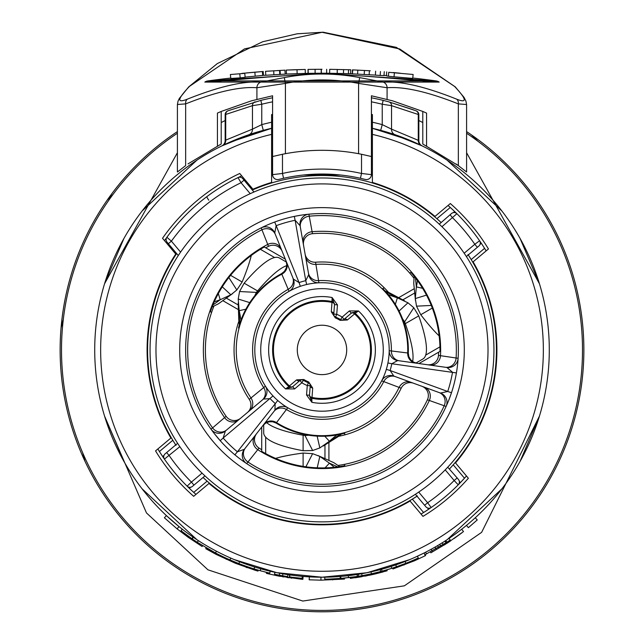 <?xml version="1.0" encoding="UTF-8"?>
<svg xmlns="http://www.w3.org/2000/svg" width="644" height="644" viewBox="0 0 644 644"><rect width="100%" height="100%" fill="white"/><g stroke="black" fill="none" stroke-linecap="round" stroke-linejoin="round"><path stroke-width="0.97" d="M310.134 384.75L310.231 385.78L307.277 385.547L306.536 394.989L311.905 402.331L311.841 398.282A2.962 2.962 0 0 1 309.498 395.15A2.962 2.085 -175.5 0 0 312.018 397.437L312.694 388.05A2.962 2.085 4.5 0 1 310.231 385.78A2.962 2.962 0 0 0 308.412 382.802A35.573 35.573 0 0 1 303.388 380.25L301.835 382.769L299.911 380.515L301.215 379.88M312.694 388.05L308.742 382.005L308.412 382.802A35.573 35.573 0 0 1 303.388 380.25A2.962 2.962 0 0 0 299.911 380.515L292.714 386.674L285.542 388.896L294.638 388.928L292.714 386.674M308.742 382.005A34.704 34.704 0 0 1 303.847 379.509L296.634 379.863A2.962 2.085 -130.5 0 0 299.911 380.515M296.634 379.863L289.43 385.925A2.962 2.085 -130.5 0 0 292.762 386.625A2.962 2.962 0 0 1 288.85 386.569L285.542 388.896A53.363 53.363 0 0 1 332.095 297.528L334.51 304.636L333.769 314.079L336.723 314.312L335.588 317.049A35.573 35.573 0 0 1 340.612 319.609L342.165 317.081L344.089 319.335L342.785 319.979M340.612 319.609A2.962 2.962 0 0 0 342.173 320.044A2.962 2.962 0 0 1 340.612 319.609L340.153 320.35L347.366 319.996A2.962 2.085 49.5 0 0 344.089 319.335L351.286 313.185L358.458 310.963L349.362 310.931L351.286 313.185M347.366 319.996L354.57 313.934A2.962 2.085 49.5 0 0 351.238 313.234A2.962 2.962 0 0 1 355.15 313.29L358.458 310.963A53.363 53.363 0 0 1 311.905 402.331L309.49 395.223L310.231 385.78M292.762 386.625A2.962 2.962 0 0 1 288.85 386.569A49.411 49.411 0 0 1 332.159 301.577A2.962 2.962 0 0 1 334.502 304.709A2.962 2.085 4.5 0 0 331.982 302.422L331.306 311.809A2.962 2.085 -175.5 0 1 333.769 314.079A2.962 2.962 0 0 0 335.588 317.049L335.258 317.854A34.704 34.704 0 0 1 340.153 320.35M333.866 315.109L333.769 314.079M331.306 311.809L335.258 317.854M297.295 349.925A24.705 24.705 0 0 0 334.349 371.322A24.705 24.705 0 0 0 334.349 328.537A24.705 24.705 0 0 0 297.295 349.925M294.638 388.928L301.835 382.769A38.543 38.543 0 0 0 307.277 385.547L308.412 382.802M306.536 394.989L309.49 395.223M349.362 310.931L342.165 317.081A38.543 38.543 0 0 0 336.723 314.312L337.464 304.87L334.51 304.636M337.464 304.87L332.095 297.528L331.982 302.422A48.541 48.541 0 0 0 289.43 385.925L288.85 386.569A49.411 49.411 0 0 1 332.159 301.577A2.962 2.962 0 0 1 334.502 304.709M355.15 313.29A49.411 49.411 0 0 1 311.841 398.282L312.018 397.437A48.541 48.541 0 0 0 354.57 313.934L355.158 313.298M458.745 484.175L458.23 484.811A191.711 191.711 0 0 1 431.182 507.512L430.458 507.907M187.758 486.671L187.114 486.156A3.953 3.953 0 0 0 192.435 486.381L204.945 475.884L203.158 474.193M178.984 445.382L177.631 443.33L165.122 453.827A3.953 3.953 0 0 0 164.413 459.108L164.019 458.391M456.242 213.18L456.886 213.695A191.711 191.711 0 0 1 479.587 240.751L479.981 241.468M251.667 193.023L253.986 192.009L242.756 178.613A3.953 3.953 0 0 0 237.99 177.607A3.953 3.953 0 0 1 242.756 178.613A3.953 3.953 0 0 0 237.99 177.607L241.033 182.719L250.226 193.675M208.801 200.179A3.953 0.684 53.1 0 1 206.957 196.573A191.711 191.711 0 0 1 237.99 177.607A191.711 191.711 0 0 0 166.885 237.274L165.677 238.956A191.711 191.711 0 0 0 164.502 240.631M180.586 252.118L171.393 241.154L166.885 237.274A3.953 3.953 0 0 0 167.054 242.136A3.953 3.953 0 0 1 166.885 237.274A3.953 3.953 0 0 0 167.054 242.136L178.283 255.523L179.418 253.817M417.417 495.928L412.353 499.116L423.591 512.511L428.606 509.259A191.711 191.711 0 0 1 423.977 512.27A191.711 191.711 0 0 0 428.606 509.259L427.511 507.955M459.301 481.277L460.404 482.581A191.711 191.711 0 0 0 463.294 479.498A191.711 191.711 0 0 0 464.163 478.548A191.711 191.711 0 0 1 463.294 479.498A191.711 191.711 0 0 1 460.404 482.581L464.469 478.21L453.231 464.815L449.89 468.526M468.003 254.509L471.191 259.572L484.578 248.334L481.334 243.319A191.711 191.711 0 0 1 484.336 247.956A191.711 191.711 0 0 0 481.334 243.319L480.022 244.422M453.344 212.625L454.656 211.53A191.711 191.711 0 0 0 451.573 208.632A191.711 191.711 0 0 0 450.615 207.762A191.711 191.711 0 0 1 451.573 208.632A191.711 191.711 0 0 1 454.656 211.53L450.277 207.457L436.89 218.694L440.593 222.035M175.997 445.35L172.809 440.279L159.422 451.516L162.666 456.54A191.711 191.711 0 0 1 160.356 452.998A191.711 191.711 0 0 0 162.666 456.54L163.978 455.437M190.656 487.226L189.344 488.329A191.711 191.711 0 0 0 193.385 492.088A191.711 191.711 0 0 1 189.344 488.329L193.723 492.394L207.11 481.157L203.407 477.816M417.006 496.202A174.419 174.419 0 0 1 203.037 477.478M175.723 444.932A174.419 174.419 0 0 1 176.633 253.551M252.327 190.028A174.419 174.419 0 0 1 440.963 222.373M468.277 254.927A174.419 174.419 0 0 1 449.552 468.888M193.723 492.394A191.711 191.711 0 0 0 195.961 494.383M421.039 514.073A191.711 191.711 0 0 0 423.591 512.511M189.344 488.329A191.711 191.711 0 0 1 162.666 456.54M157.852 448.965A191.711 191.711 0 0 0 159.422 451.516M240.317 177.253L239.858 176.706L237.998 177.599M241.709 175.836A191.711 191.711 0 0 0 239.858 176.706M271.599 164.961A191.711 191.711 0 0 1 272.589 164.695M371.411 164.695A191.711 191.711 0 0 1 372.401 164.961M450.277 207.457A191.711 191.711 0 0 0 448.039 205.468M454.656 211.53A191.711 191.711 0 0 1 456.886 213.695A3.953 3.953 0 0 0 451.565 213.478L439.28 224.184M465.016 254.469L466.369 256.529L478.878 246.032A3.953 3.953 0 0 0 479.587 240.751A191.711 191.711 0 0 1 481.334 243.319M464.469 478.21A191.711 191.711 0 0 0 466.457 475.964M486.148 250.894A191.711 191.711 0 0 0 484.578 248.334M460.404 482.581A191.711 191.711 0 0 1 428.606 509.259M165.677 238.956L166.128 239.496M372.401 175.015L371.395 175.015M340.62 175.015L303.38 175.015M272.605 175.015L271.599 175.015M445.213 469.862L454.149 480.513L457.176 477.969L447.741 467.206M417.457 492.942L415.404 494.294L425.901 506.804A3.953 3.953 0 0 0 431.182 507.512L427.648 502.739A185.778 185.778 0 0 0 454.149 480.513L458.23 484.811A3.953 3.953 0 0 0 458.448 479.49L457.176 477.969M425.901 506.804A3.953 3.953 0 0 0 431.182 507.512A191.711 191.711 0 0 0 458.23 484.811A3.953 3.953 0 0 0 458.448 479.49M424.621 505.282L427.648 502.739L418.721 492.096M202.063 473.139L191.421 482.074L193.957 485.101M166.643 452.555L169.187 455.582A185.778 185.778 0 0 0 191.421 482.074L187.114 486.156A191.711 191.711 0 0 1 164.413 459.108L179.837 446.646M477.357 247.304L474.813 244.277L464.163 253.213M478.878 246.032A3.953 3.953 0 0 0 479.587 240.751L474.813 244.277A185.778 185.778 0 0 0 452.579 217.785L450.043 214.75M441.937 226.72L456.886 213.695A3.953 3.953 0 0 0 451.565 213.478M479.587 240.751A191.711 191.711 0 0 0 456.886 213.695A191.711 191.711 0 0 1 479.587 240.751M244.06 180.175L241.033 182.719A185.778 185.778 0 0 0 171.393 241.154L168.366 243.698M253.986 192.009L251.651 193.031M179.7 253.406L178.283 255.523M166.885 237.274A191.711 191.711 0 0 0 166.707 237.515A191.711 191.711 0 0 0 165.943 238.578A191.711 191.711 0 0 1 166.707 237.515A191.711 191.711 0 0 1 166.885 237.274A191.711 191.711 0 0 1 237.99 177.607A191.711 191.711 0 0 1 238.264 177.47A191.711 191.711 0 0 1 239.439 176.907A191.711 191.711 0 0 0 238.264 177.47A191.711 191.711 0 0 0 237.99 177.607A3.953 3.953 0 0 1 239.729 177.205M254.807 349.925A67.193 67.193 0 0 0 322 417.127A67.193 67.193 0 0 0 389.193 349.925A67.193 67.193 0 0 0 322 282.732A67.193 67.193 0 0 0 254.807 349.925M309.861 283.835L310.714 283.682M313.797 283.231L316.115 282.99M291.523 290.042L293.608 289.019M296.465 287.771L297.27 287.449M270.408 392.985L269.417 391.769M267.445 389.169L266.608 387.97M266.004 387.068L265.409 386.167L249.26 399.369A87.946 87.946 0 0 1 238.852 321.259M285.373 406.267L283.449 404.971M280.937 403.12L280.261 402.589M385.305 372.465L385.007 373.279M383.856 376.177L382.914 378.302M417.111 363.297L413.657 362.161L410.695 359.811L408.868 356.687L408.28 353.065L389.193 350.674L389.169 351.753M389.137 352.84L389.057 354.297M388.767 357.541L388.565 359.102M458.367 349.925A136.367 136.367 0 0 1 322 486.301A136.367 136.367 0 0 1 185.633 349.925A136.367 136.367 0 0 1 322 213.558A136.367 136.367 0 0 1 458.367 349.925M413.851 278.087A116.604 116.604 0 0 0 312.469 233.708A9.885 9.885 0 0 0 303.549 245.275A9.885 9.885 0 0 1 312.469 233.708L308.887 214.186L307.735 214.307M306.608 214.428L304.04 214.742M301.118 215.168L294.324 216.392A136.367 136.367 0 0 0 274.714 222.019L271.913 223.09M270.053 223.838L268.29 224.579M265.594 225.77L263.251 226.865M262.221 227.356L261.19 227.863L268.492 246.322A116.604 116.604 0 0 0 265.698 247.819L285.324 259.146M211.562 429.934L211.973 430.49M213.768 432.897L220.2 440.665L223.146 438.033L225.4 430.989A9.885 9.885 0 0 1 211.007 429.154L212.584 427.874A134.346 134.346 0 0 1 261.979 229.739A9.885 9.37 -22 0 1 275.334 234.424M265.409 386.167A9.885 9.885 0 0 1 263.444 399.063L270.118 398.62A71.154 71.154 0 0 0 275.149 403.474L274.94 410.164L244.366 449.295L237.394 451.798L234.875 454.833L238.803 457.981M239.697 458.665L242.86 460.983M245.324 462.698L245.895 463.084M338.285 465.395A116.604 116.604 0 0 0 427.415 399.787A9.885 9.885 0 0 0 421.86 386.271A9.885 9.885 0 0 1 427.415 399.787L446.115 406.436L446.582 405.39M447.041 404.352L448.047 401.969M449.15 399.232L451.484 392.727A136.367 136.367 0 0 0 456.419 372.932L457.176 367.957M457.321 366.83L457.747 362.934M458.005 359.948L458.053 359.255M493.948 349.925A171.948 171.948 0 0 0 236.026 201.017A171.948 171.948 0 0 0 236.026 498.834A171.948 171.948 0 0 0 493.948 349.925M427.415 399.787A116.604 116.604 0 0 1 344.725 464.3L344.725 465.709A117.989 117.989 0 0 1 261.722 451.355L261.722 427.085M213.864 306.303A116.604 116.604 0 0 0 211.586 312.429L210.363 311.72A117.989 117.989 0 0 1 264.298 247.006L265.698 247.819M238.417 309.659L222.824 300.651M408.28 353.065A86.336 86.336 0 0 0 382.769 288.601L384.218 287.763A87.946 87.946 0 0 1 388.404 292.255M398.668 297.681L414.261 288.673M262.865 425.612L265.578 423.189L269.095 421.796L272.71 421.772L276.147 423.084A86.336 86.336 0 0 0 344.725 433.219L344.725 434.893A87.946 87.946 0 0 1 338.744 436.27M328.915 442.444L328.915 460.452M286.025 260.876L286.765 264.434L286.266 268.017L284.423 271.317L281.573 273.636A86.336 86.336 0 0 0 238.505 327.965L239.037 328.271M409.681 273.056L410.904 272.356A117.989 117.989 0 0 1 439.981 351.415L418.954 363.554M281.573 273.636L289.051 291.362A9.885 9.885 0 0 0 293.366 279.053L299.049 282.579L300.329 286.322M211.586 312.429A116.604 116.604 0 0 0 226.116 416.29A9.885 9.885 0 0 0 240.598 418.238A9.885 9.885 0 0 1 226.116 416.29L212.584 427.874A9.885 9.37 50 0 0 226.567 430.007M438.588 352.22A116.604 116.604 0 0 1 438.475 355.391L458.117 358.297A9.885 9.885 0 0 1 446.872 367.474L397.702 360.568L391.802 363.731L387.921 362.966M276.147 423.084L287.763 407.749A9.885 9.885 0 0 0 274.94 410.164M386.328 369.366L390.111 370.509L393.83 376.072A9.885 9.885 0 0 0 381.675 380.813L401.188 388.203A87.946 87.946 0 0 1 344.725 434.893L344.725 432.607M413.464 383.22A9.885 9.885 0 0 0 401.188 388.203A9.885 9.885 0 0 1 413.464 383.22M389.193 350.674A9.885 9.885 0 0 0 397.702 360.568M446.872 367.474L452.523 372.264A132.414 132.414 0 0 1 447.725 391.48L440.496 393.057A9.885 9.885 0 0 1 446.115 406.436A136.367 136.367 0 0 1 246.692 463.624L259.025 448.071A9.885 9.885 0 0 1 256.578 433.67A9.885 9.885 0 0 0 259.025 448.071A116.604 116.604 0 0 0 261.722 449.745A116.604 116.604 0 0 1 259.025 448.071M447.725 391.48L451.484 392.727A136.367 136.367 0 0 0 456.419 372.932L391.802 363.731A71.154 71.154 0 0 1 390.111 370.509L447.725 391.48M427.23 364.721A9.885 9.885 0 0 0 438.475 355.391A9.885 9.885 0 0 1 427.23 364.721M393.83 376.072L440.496 393.057M306.673 284.503L305.771 280.655L308.726 274.65A9.885 9.885 0 0 0 318.909 282.805L315.552 262.213A87.946 87.946 0 0 1 384.218 287.763L382.238 288.906M273 395.915L223.146 438.033A132.414 132.414 0 0 0 237.394 451.798L277.749 400.504M247.441 412.49A9.885 9.885 0 0 0 249.26 399.369A9.885 9.885 0 0 1 247.441 412.49M244.366 449.295A9.885 9.885 0 0 0 246.692 463.624A136.367 136.367 0 0 0 446.115 406.436M263.444 399.063L225.4 430.989M322 213.558A136.367 136.367 0 0 1 458.117 358.297A136.367 136.367 0 0 0 322 213.558M305.095 254.074A9.885 9.885 0 0 0 315.552 262.213A9.885 9.885 0 0 1 305.095 254.074M261.19 227.863A9.885 9.885 0 0 1 274.763 233.007L276.083 225.73A132.414 132.414 0 0 1 295.121 220.264L300.104 225.738A9.885 9.885 0 0 1 308.887 214.186M295.121 220.264L294.324 216.392A136.367 136.367 0 0 0 274.714 222.019L299.049 282.579A71.154 71.154 0 0 1 305.771 280.655L295.121 220.264M282.193 251.402A9.885 9.885 0 0 0 268.492 246.322A9.885 9.885 0 0 1 282.193 251.402M274.763 233.007L293.366 279.053M308.726 274.65L300.104 225.738M334.325 467.27A15.81 1.739 -137.3 0 1 329.414 463.157L325.059 467.882M317.21 467.826L319.835 456.411L312.646 453.666L305.884 466.811M319.835 456.411L329.414 463.157L337.657 466.876M339.71 466.586L333.825 462.682L318.056 455.558M303.107 466.401L303.107 453.054L312.646 453.666M275.576 458.399A123.527 17.557 0 0 1 303.107 453.054M308.709 435.239L304.99 435.521L312.646 450.518L319.835 447.942L317.146 436.133M312.646 450.518L303.107 450.728L303.107 435.223L304.99 435.521M324.793 436.221L329.414 441.261L319.835 447.942M340.587 434.241L329.414 441.261A15.81 1.079 -42.5 0 1 336.796 434.99M338.019 436.729L341.473 434.04M266.632 422.609A123.527 24.472 -0 0 0 303.107 435.223L304.354 434.442M303.107 450.728A123.527 24.472 180 0 1 263.694 432.8L263.694 424.678M265.674 453.609L265.674 437.163M417.465 280.583A15.81 1.739 102.7 0 1 416.354 286.886L422.617 288.303M426.489 295.129L415.3 298.566L416.515 306.166L431.279 305.441M415.3 298.566L416.354 286.886L415.452 277.894M414.173 276.268L413.738 283.312L415.452 300.523M432.309 308.049L420.757 314.723L416.515 306.166M439.152 335.902A123.527 17.557 -120 0 1 420.757 314.723M402.524 318.78L404.633 321.863L413.794 307.735L407.966 302.801L399.079 311.036M413.794 307.735L418.737 315.89L405.318 323.634L404.633 321.863M395.336 304.362L397.388 297.842L407.966 302.801M385.724 291.676L397.388 297.842A15.81 1.079 -162.5 0 1 388.268 294.582M389.161 292.658L385.104 291.007M412.627 361.534A123.527 24.472 -120 0 0 405.318 323.634L404.013 322.95M418.737 315.89A123.527 24.472 60 0 1 422.923 358.982L415.887 363.047M439.949 346.866L425.708 355.094M214.219 301.923A15.81 1.739 -17.3 0 1 220.232 299.734L218.324 293.6M222.293 286.838L230.866 294.807L236.839 289.961L228.829 277.532M230.866 294.807L220.232 299.734L212.89 305.014M212.118 306.938L218.445 303.791L232.492 293.696M230.576 275.334L242.136 282.008L236.839 289.961M251.273 255.483A123.527 17.557 120 0 1 242.136 282.008M254.766 295.765L256.376 292.4L239.56 291.531L238.208 299.041L249.775 302.624M239.56 291.531L244.157 283.175L257.576 290.919L256.376 292.4M245.871 309.201L239.198 310.682L238.208 299.041M239.689 323.868L239.198 310.682A15.81 1.079 77.5 0 1 240.937 320.213M238.819 320.406L239.415 324.737M286.741 265.642A123.527 24.472 120 0 0 257.576 290.919L257.632 292.392M244.157 283.175A123.527 24.472 -60 0 1 279.383 258.002L286.419 262.06M260.377 249.309L274.618 257.528M414.696 292.988L402.79 299.863M226.342 298.124L238.24 304.99M324.962 458.673L324.962 444.932M382.399 571.091L388.493 569.336M390.023 568.869L391.544 568.386L390.014 568.869M373.222 573.393L373.923 573.232M380.58 571.582L382.383 571.091L380.572 571.582M379.896 571.759L376.917 572.516M343.59 578.167A229.264 229.264 0 0 0 344.025 578.127A229.264 229.264 0 0 1 343.59 578.167M329.164 579.077L342.946 578.231M344.741 578.062L346.327 577.893M336.579 578.723L339.887 578.489M417.473 556.191L418.31 557.978A229.264 229.264 0 0 1 396.414 566.776L405.873 563.299L405.148 561.455M381.578 569.264L382.101 571.172L391.769 568.314A229.264 229.264 0 0 1 380.693 571.55L378.213 572.194M391.769 568.314A229.264 229.264 0 0 0 396.414 566.776L395.77 564.909A227.284 227.284 0 0 1 391.166 566.43L391.769 568.314M371.451 573.796L380.693 571.55L380.185 569.642L378.648 570.045M368.642 572.379L373.246 571.357M373.963 571.196L375.227 570.89M366.661 572.782L367.917 572.524M361.687 573.724L363.264 573.434L361.687 573.724L362.033 575.672L371.419 573.804L364.842 575.148M364.81 573.144L377.134 570.423M370.992 571.872L371.419 573.804M309.345 576.863L309.176 579.817L320.937 580.172L320.954 577.209L324.769 577.193L324.793 579.173A229.264 229.264 0 0 0 340.909 578.409L357.372 576.444A229.264 229.264 0 0 0 362.033 575.672M366.38 574.851L363.619 575.382A229.264 229.264 0 0 0 365.188 575.084L365.14 575.092M377.617 572.339A229.264 229.264 0 0 0 379.139 571.952M354.208 576.919A229.264 229.264 0 0 0 355.77 576.686L354.192 576.919M347.671 577.749L350.972 577.354M340.748 576.436L340.129 576.493L340.282 578.457L340.909 578.409L340.748 576.436L343.397 576.203L340.829 576.428M343.598 578.167L345.007 578.03M359.231 574.142L358.273 574.303L358.587 576.251M355.544 574.722L357.066 574.496L357.372 576.444M355.48 574.73L356.784 574.537M344.782 576.066L353.934 574.955M352.204 575.197L352.807 575.116M353.073 575.076L351.616 575.277M344.806 576.066L347.454 575.784M350.722 575.39L351.342 575.309M356.881 576.525L362.789 575.535M363.9 575.325L365.108 575.1M365.398 575.044L363.731 575.358M357.887 576.364L359.553 576.09M424.259 552.914L424.807 554.846L446.847 542.216A229.264 229.264 0 0 0 450.212 539.986L449.11 538.344M444.086 541.636L445.769 540.558L446.847 542.216M444.722 541.234L445.769 540.558L444.948 541.089L446.018 542.755M438.846 544.88L443.619 541.934M433.67 547.891L437.558 545.645L438.564 547.344M437.558 545.645L438.435 545.122M428.349 550.797L433.026 548.253M423.921 553.083L427.407 551.296M466.594 152.733L539.422 283.714L520.078 238.465M501.901 211.023L447.073 160.147M409.729 140.255L372.401 128.301L372.401 182.437A174.91 174.91 0 0 1 434.998 216.416L450.333 203.544A194.673 194.673 0 0 1 488.45 248.962L473.107 261.834A174.91 174.91 0 0 1 455.517 462.923L468.381 478.259A194.673 194.673 0 0 1 422.963 516.375L410.091 501.032A174.91 174.91 0 0 1 209.002 483.443L193.667 496.315A194.673 194.673 0 0 1 155.55 450.897L170.893 438.025A174.91 174.91 0 0 1 175.732 254.018L162.521 238.28A194.673 194.673 0 0 1 239.737 173.486L252.947 189.223A174.91 174.91 0 0 1 271.599 182.437L271.599 128.301L234.247 140.263M196.927 160.147L142.099 211.023M123.922 238.465L104.578 283.714L177.406 152.725M520.078 461.394L539.422 416.145L481.632 532.338L404.368 585.831L302.825 601.053L207.964 569.827L146.478 512.938L104.578 416.145L123.922 461.394M142.099 488.836L196.927 539.704M234.287 559.604L276.823 572.677L322 577.209L366.79 572.758M367.33 572.645L409.608 559.652M447.282 539.567L501.901 488.836M221.874 145.882L253.285 133.284M272.589 114.543L271.599 114.543L271.599 128.301L229.167 142.469M391.182 133.429L422.118 145.882M421.176 145.423L415.227 142.646M178.984 526.575L177.116 528.877L164.373 517.768L166.402 515.603L178.984 526.575A227.284 227.284 0 0 0 182.341 529.239L182.582 529.432A227.284 227.284 0 0 1 182.485 529.36L182.566 529.416M182.88 529.666A227.284 227.284 0 0 0 183.443 530.101L182.88 529.666M184.49 530.898L184.256 530.72A227.284 227.284 0 0 0 185.134 531.381L184.063 530.567M190.262 535.14L185.762 531.855A227.284 227.284 0 0 0 186.197 532.177M191.993 538.762L193.111 537.136L198.384 540.662L197.314 542.32L192.435 539.068M227.421 556.601L230.777 558.106L229.989 559.918A229.264 229.264 0 0 1 209.823 549.871L206.901 548.205M267.912 570.681L270.19 571.228L269.739 573.152L260.216 570.705L254.074 568.894L254.662 567.01L255.813 567.364M280.679 573.426L282.499 573.756M282.74 573.796L282.788 575.808L279.335 575.181A229.264 229.264 0 0 1 274.513 574.215L274.924 572.283M282.788 575.808A229.264 229.264 0 0 0 287.667 576.605L287.965 574.649L289.631 574.899A227.284 227.284 -82.4 0 0 289.872 574.931L289.599 576.887M415.34 557.165L424.251 552.914M452.152 536.259L460.879 529.851M198.384 540.662L193.345 537.297L192.226 538.923M268.508 570.826L264.048 569.699M190.793 535.518L191.944 536.323M193.023 537.072L191.888 538.69M270.19 571.228L268.806 570.898M262.639 569.328L265.417 570.061A227.284 227.284 -75.4 0 1 263.557 569.57L263.557 569.57M294.976 575.599L295.846 575.704M298.486 575.994L299.291 576.074M302.181 578.328L302.35 576.364L300.49 576.195M299.331 576.082L298.679 576.01M289.679 574.907L289.341 576.855L292.022 577.225M294.139 575.503L302.294 576.356L302.117 578.328L294.211 577.499M302.117 578.328L302.294 576.356M281.613 573.595L283.127 573.86M279.697 573.24L279.335 575.181M294.308 577.515L294.807 577.571M295.483 577.652L295.926 577.7M292.795 577.322L293.897 577.459M300.305 578.159L295.701 577.676M298.204 577.95L299.17 578.046M301.456 578.264L300.965 578.223M290.492 577.016L290.017 576.952M265.07 569.972L263.452 569.546M267.622 572.645L265.98 572.242M260.514 570.793L261.367 571.027M264.579 571.88L267.421 572.596M267.067 572.508L265.795 572.194M262.148 571.236L261.681 571.115M190.672 537.845L189.956 537.346M189.65 537.128A229.264 229.264 0 0 1 189.111 536.75L188.169 536.074M187.388 535.51L185.762 534.319M185.013 533.763L181.35 530.978M190.817 537.949A229.264 229.264 0 0 0 191.373 538.336M182.26 529.175L181.045 530.736L191.936 538.73L193.087 537.12M209.203 549.525L205.653 547.472M262.1 571.228L261.062 570.938M254.074 568.894A229.264 229.264 0 0 1 238.9 563.597L229.989 559.918M216.416 551.2L215.499 552.955L197.314 542.32M239.616 561.753L238.9 563.597M265.256 572.057L266.866 572.46M372.401 161.894A194.673 194.673 0 0 0 371.411 161.628M272.589 161.628A194.673 194.673 0 0 0 271.599 161.894M272.589 97.791A256.932 256.932 0 0 0 260.828 100.384L228.395 110.655M222.422 145.616L221.866 145.89A5.933 5.933 0 0 0 225.159 140.577A5.933 5.933 0 0 1 221.866 145.89A5.933 5.933 0 0 0 225.159 140.577L225.73 140.126L225.159 140.577L225.159 114.624A3.953 3.953 0 0 1 227.662 110.945A3.953 3.953 0 0 0 225.159 114.624L252.464 105.664L261.77 104.223L260.828 100.384M388.847 101.849L383.172 100.384A256.932 256.932 0 0 0 371.411 97.791A256.932 256.932 0 0 1 383.172 100.384L382.23 104.223L391.536 105.664A3.953 3.711 -74.9 0 0 388.847 101.849L415.525 110.623M389.435 102.058L413.633 109.891M421.506 145.584L422.134 145.89A5.933 5.933 0 0 1 418.841 140.577A5.933 5.933 0 0 0 422.158 145.906A5.933 5.933 0 0 1 418.841 140.577L418.841 114.624L418.27 114.487L418.27 140.126L418.841 140.577L391.536 129.146L391.536 105.664L418.27 114.487A3.953 3.687 -68.5 0 0 415.992 110.808M418.841 114.624A3.953 3.953 0 0 0 416.338 110.945A3.953 3.953 0 0 1 418.841 114.624A3.953 3.953 0 0 0 416.338 110.945M271.599 122.223A233.217 233.217 0 0 0 261.77 124.63L252.464 129.146L225.73 140.126L225.73 114.487A3.953 3.687 -111.5 0 1 228.008 110.808M248.785 134.757A5.933 5.546 -108.8 0 0 252.464 129.146L252.464 105.664A3.953 3.711 -105.1 0 1 255.153 101.849M395.215 134.757A5.933 5.546 -71.2 0 1 391.536 129.146L382.23 124.63L380.701 130.354M371.411 101.824A252.979 252.979 0 0 1 382.23 104.223L382.23 124.63A233.217 233.217 0 0 0 372.401 122.223L372.401 114.543L371.411 114.543M272.589 101.824A252.979 252.979 0 0 0 261.77 104.223L261.77 124.63L263.299 130.354M225.73 140.126A5.933 5.514 -115.9 0 1 222.735 145.464M418.27 140.126A5.933 5.514 -64.1 0 0 421.265 145.464M372.401 122.223L372.401 131.336L371.411 131.336M271.599 128.301A227.284 227.284 0 0 0 97.236 383.679A227.284 227.284 0 0 0 338.921 576.581A227.284 227.284 0 0 0 372.401 128.301A227.284 227.284 0 0 1 338.921 576.581A227.284 227.284 0 0 1 97.236 383.679A227.284 227.284 0 0 1 271.599 128.301L271.599 134.387A221.359 221.359 0 0 0 139.329 474.942A221.359 221.359 0 0 0 504.671 474.942A221.359 221.359 0 0 0 372.401 134.387L372.401 131.336M272.589 137.269L271.599 137.269M372.401 137.269L371.411 137.269M272.589 131.336L271.599 131.336M177.406 131.593A261.875 261.875 0 0 0 322 611.8A261.875 261.875 0 0 1 177.406 131.593A261.875 261.875 0 0 0 322 611.8A261.875 261.875 0 0 0 466.594 131.593A261.875 261.875 0 0 1 583.875 349.925A261.875 261.875 0 0 0 466.594 131.593M466.489 525.375L468.373 527.661L477.26 519.95L475.264 517.768M383.341 571.856L375.959 573.764A230.246 230.246 0 0 1 370.308 575.052L387.165 570.761L386.883 569.819M386.4 570.986L385.394 571.276M364.866 576.155L367.169 575.704M371.717 574.746L373.351 574.376M350.272 577.443L350.392 578.417L370.308 575.052L370.099 574.086M361.984 576.678L355.263 577.765M320.937 580.172L344.468 579.077L344.371 578.095M177.116 528.877L188.024 537.185L202.127 546.514L202.643 545.669M188.595 536.38L188.024 537.185M206.281 547.843L205.782 548.696L216.086 554.371L235.463 563.299L254.952 570.198L257.986 571.099L258.26 570.149M246.7 567.517L246.048 567.292M255.241 569.256L254.952 570.198M235.833 562.381L235.463 563.299M216.545 553.494L216.086 554.371M283.561 576.944L282.555 576.774M280.188 576.348L278.353 576.002M266.648 572.403L266.407 573.369L277.894 575.913L302.141 579.318M291.684 578.175L290.895 578.071M288.327 577.7L287.079 577.515M303.115 576.428L302.865 579.383M278.079 574.947L277.894 575.913M392.631 568.04L392.937 568.974L414.841 560.634L425.587 555.563L425.137 554.677M403.683 564.144L404.029 565.07M453.811 538.714L461.064 533.433M445.229 544.43L444.561 544.848M450.695 540.855L449.246 541.821M430.409 551.94L430.876 552.81L447.652 542.868L463.503 531.566L461.684 529.223M462.11 532.636L461.386 533.2M221.206 122.537L225.159 120.533M418.841 120.533L422.794 122.537M188 163.906L221.206 144.015L221.206 111.444L251.49 100.81L272.589 95.779L272.589 174.645A4.943 4.943 0 0 0 278.747 179.426L283.553 178.283L282.474 173.461L272.589 174.645M283.553 178.283A175.901 175.901 0 0 1 360.447 178.283L365.253 179.426A4.943 4.943 0 0 0 371.411 174.645L371.411 95.779L392.51 100.81L422.794 111.444L422.794 144.015L458.351 165.621L466.594 172.012L466.594 104.505L458.351 103.885L458.351 165.621L456 163.906M187.179 99.224A5.933 4.975 -114.5 0 0 185.649 103.885L185.649 165.621L177.406 172.012L177.406 104.497L185.649 103.885C216.191 91.794 239.946 86.409 256.916 87.745L285.421 83.406L284.31 77.602L260.828 82.11C243.239 80.911 218.686 86.618 187.179 99.224C176.617 103.41 177.398 99.12 189.505 86.344L244.503 48.896L322.081 32.297L399.739 48.976L454.495 86.344C466.626 99.152 467.407 103.451 456.821 99.224C425.314 86.618 400.761 80.911 383.172 82.11L359.69 77.602L358.579 83.406L387.084 87.745C404.054 86.409 427.809 91.794 458.351 103.885A5.933 4.975 114.5 0 0 456.821 99.224M221.206 111.444L217.439 113.078L217.439 145.898M426.561 145.898L426.561 113.078L422.794 111.444M204.824 82.094C239.318 80.186 236.799 78.721 321.976 73.247C407.201 78.745 404.649 80.17 439.176 82.094L204.824 82.094A7.905 7.503 -93.3 0 1 207.851 80.927L436.149 80.927L321.332 73.231L321.332 69.278L307.985 69.399L322 69.278M230.367 74.527L244.752 73.368L230.367 74.527L230.802 78.455L240.196 77.86L239.761 73.931M240.196 77.86L245.163 77.296L244.752 73.368M291.877 69.85L299.798 69.592L291.877 69.85M299.798 69.592L299.025 69.616M294.719 69.737L305.224 69.455L305.304 73.408L286.459 74.028L286.282 70.075L294.719 69.737M305.135 69.455L286.282 70.075M286.427 74.02L286.258 70.067M321.203 69.278L321.203 73.231L326.645 73.247L326.669 69.294M321.203 73.231L308.057 73.352L307.985 69.399M393.146 72.531L400.351 73.239L393.146 72.531M388.743 72.313L413.142 74.479L388.743 72.313L388.388 76.25L386.424 75.799L386.738 71.854M413.142 74.479L412.707 78.407L394.023 76.805L394.41 72.869M394.023 76.805L388.388 76.25M370.252 70.784L352.526 69.882L369.793 70.743M375.895 75.131L352.373 73.827L352.783 69.882M384.283 71.661L383.985 75.598L380.161 75.469L380.459 71.524M364.222 74.39L364.44 70.446M380.161 75.469L375.372 75.115L375.645 71.17M350.73 69.769L329.72 69.319L350.73 69.769L350.594 73.722L348.404 73.69L348.541 69.737M326.645 73.247A300.788 102.871 180 0 1 329.623 73.263L329.72 69.319M343.703 73.537L329.623 73.271M348.404 73.69L343.469 73.537L343.574 69.584M265.521 71.315L284.962 70.172L265.521 71.315L265.803 75.259L263.468 75.34L263.187 71.395M278.168 70.502L277.669 70.542M284.962 70.172L285.155 74.124L265.803 75.259M279.762 74.39L279.544 70.446M280.309 74.374L280.1 70.421M256.674 72.039L247.248 72.853L257.061 71.983M247.248 72.853L246.845 72.861M261.987 71.565L241.999 73.384L262.39 71.556L262.696 75.501M242.015 73.537L241.54 73.569M262.285 75.509L245.147 77.111M322 73.231L207.851 80.927A300.788 102.871 180 0 1 230.761 78.077M360.447 178.283L361.526 173.461A180.843 180.843 0 0 0 282.474 173.461L282.474 154.262L272.589 156.524M371.411 174.645L361.526 173.461L361.526 154.262A199.616 199.616 0 0 0 282.474 154.262M371.411 156.524L361.526 154.262M177.43 104.457L178.034 101.197L179.33 98.443L188.684 86.932A5.933 4.234 45.1 0 1 189.505 86.344M454.495 86.344A5.933 4.234 -45.1 0 1 455.316 86.932L455.316 86.932A5.933 4.234 -45.1 0 1 455.413 87.037M559.016 238.57A261.875 261.875 0 0 1 582.941 327.86M82.649 452.74L84.984 461.289M477.872 141.213L471.577 134.982M113.288 194.053L107.049 200.348M63.313 319.295L61.059 327.86M299.935 610.866A261.875 261.875 0 0 1 210.636 586.942M303.847 379.509L303.388 380.25A2.962 2.962 0 0 0 301.827 379.807M342.173 320.044A2.962 2.962 0 0 0 344.089 319.335M309.498 395.15A2.962 2.962 0 0 0 311.841 398.282M322 411.194A61.269 61.269 0 0 1 260.731 349.925A61.269 61.269 0 0 1 322 288.657A61.269 61.269 0 0 1 383.269 349.925A61.269 61.269 0 0 1 322 411.194M431.182 507.512A191.711 191.711 0 0 0 458.23 484.811M165.122 453.827A3.953 3.953 0 0 0 164.413 459.108A191.711 191.711 0 0 0 187.114 486.156M322 492.225A142.3 142.3 0 0 0 464.3 349.925A142.3 142.3 0 0 0 322 207.626A142.3 142.3 0 0 0 179.7 349.925A142.3 142.3 0 0 0 322 492.225M488.015 349.925A166.015 166.015 0 0 1 238.988 493.707A166.015 166.015 0 0 1 238.988 206.152A166.015 166.015 0 0 1 488.015 349.925M249.558 410.711A9.885 9.322 50 0 0 250.943 397.92A85.749 85.749 0 0 1 281.79 274.191A9.885 9.322 -22 0 0 286.572 262.253M238.642 419.872A9.885 9.37 50 0 1 224.595 417.65A118.633 118.633 0 0 1 267.791 244.398A9.885 9.37 -22 0 1 281.235 249.035M303.107 242.772A9.885 9.37 170 0 1 312.05 231.711A118.633 118.633 0 0 1 440.496 355.746A9.885 9.37 98 0 1 429.757 365.076M263.782 424.444A9.885 9.322 -142 0 1 276.518 422.617A85.749 85.749 0 0 0 399.095 387.471A9.885 9.322 -70 0 1 410.864 382.27M395.4 376.643A9.885 9.322 -70 0 0 383.719 381.659A69.399 69.399 0 0 1 286.475 409.544A9.885 9.322 -142 0 0 273.909 411.476M399.344 360.801A9.885 9.322 98 0 1 391.391 350.883A69.399 69.399 0 0 0 318.619 280.607A9.885 9.322 170 0 1 308.436 273.008M415.646 363.087A9.885 9.322 98 0 1 407.692 352.968A85.749 85.749 0 0 0 315.971 264.394A9.885 9.322 170 0 1 305.578 256.803M439.063 392.534A9.885 9.37 -70 0 1 444.215 405.712A134.346 134.346 0 0 1 247.924 461.998A9.885 9.37 -142 0 1 245.3 448.095M424.251 387.141A9.885 9.37 -70 0 1 429.355 400.423A118.633 118.633 0 0 1 257.713 449.641A9.885 9.37 -142 0 1 255.008 435.674M445.366 367.265A9.885 9.37 98 0 0 456.097 358.048A134.346 134.346 0 0 0 309.209 216.199A9.885 9.37 170 0 0 300.37 227.243M262.164 400.133A9.885 9.322 50 0 0 263.662 387.511A69.399 69.399 0 0 1 288.134 289.357A9.885 9.322 -22 0 0 292.738 277.508M348.307 575.688L348.533 577.652M442.146 542.86L443.193 544.542M439.691 544.373L440.713 546.064M435.046 547.11L436.028 548.825M431.174 549.276L432.116 551.014M425.62 552.222L426.521 553.977M225.159 114.624A3.953 3.953 0 0 1 227.662 110.945M322 611.8A261.875 261.875 0 0 0 583.875 349.925M332.57 578.948L332.618 579.93M247.441 566.728L247.119 567.662M226.599 558.396L226.189 559.298M289.349 576.855L289.204 577.829M414.438 559.725L414.841 560.634M447.113 542.039L447.652 542.868M466.594 133.244A260.498 260.498 0 0 1 582.498 349.925A260.498 260.498 0 0 1 199.133 579.624A260.498 260.498 0 0 1 177.406 133.244M260.828 82.11A5.933 5.699 89.6 0 0 256.916 87.745L256.916 99.337M285.421 153.691L285.421 83.406A194.882 194.882 0 0 1 358.579 83.406L358.579 153.691M387.084 99.337L387.084 87.745A5.933 5.699 -89.6 0 0 383.172 82.11M359.69 77.602A200.791 200.791 0 0 0 284.31 77.602M297.142 73.633L297.013 69.689M308.202 73.352L308.138 69.399M315.125 73.263L315.093 69.311M357.621 74.068L357.798 70.115M369.149 74.696L369.398 70.751M337.206 73.384L337.287 69.431M273.917 74.752L273.676 70.808M255.201 76.201L254.855 72.265M262.672 75.251A300.788 102.871 180 0 1 263.46 75.203M285.147 74.012A300.788 102.871 180 0 1 286.427 73.955M305.304 73.392A300.788 102.871 180 0 1 308.057 73.344M350.594 73.698A300.788 102.871 180 0 1 352.276 73.754M384.001 75.445A300.788 102.871 180 0 1 386.44 75.622M412.748 78.029A300.788 102.871 180 0 1 436.149 80.927A7.905 7.503 93.3 0 1 439.176 82.094M338.382 436.503L323.232 446.026M388.783 292.457L404.609 300.82M238.835 320.825L238.167 302.946M260.216 570.705L260.748 568.805M352.429 69.874L352.276 73.819M327.16 73.279L318.893 73.247M188.684 86.932L217.318 63.579L262.647 41.747L297.142 33.802L323.087 32.2L396.358 47.366L455.316 86.932L464.018 97.357L465.95 101.172L466.578 104.505"/></g></svg>
